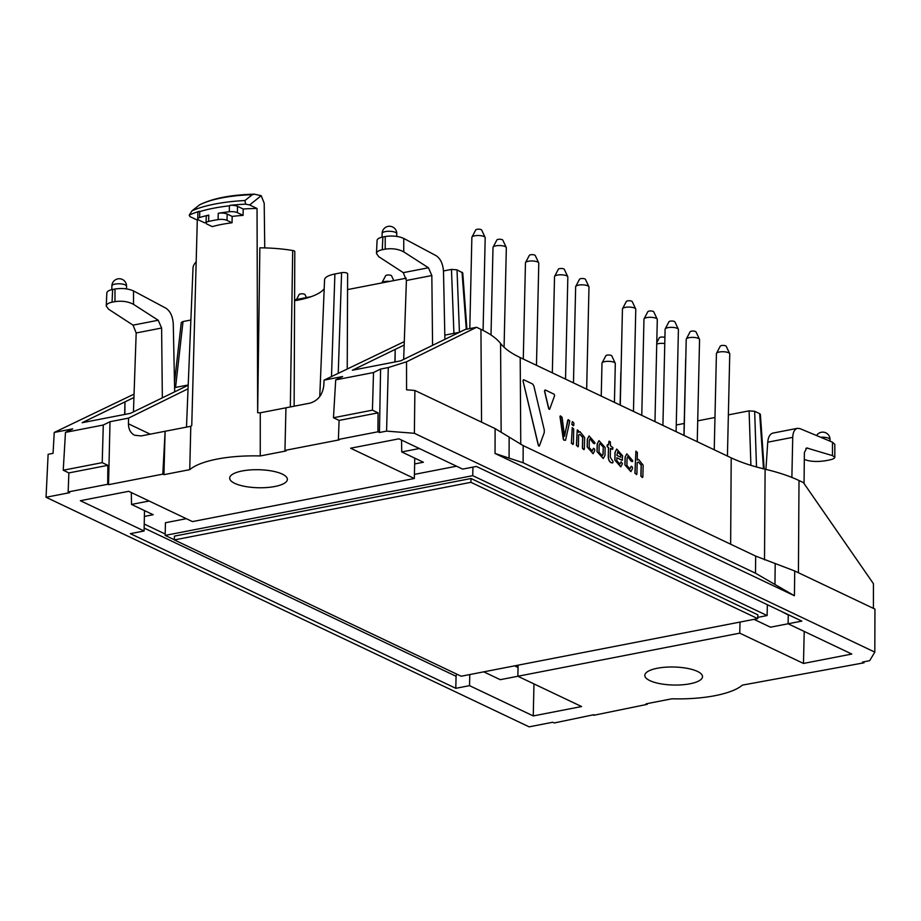 <?xml version="1.0" encoding="UTF-8"?>
<svg xmlns="http://www.w3.org/2000/svg" width="921" height="921" viewBox="0 0 921 921"><rect width="100%" height="100%" fill="white"/><g stroke="black" fill="none" stroke-linecap="round" stroke-linejoin="round"><path stroke-width="1.38" d="M252.296 194.711L244.928 200.536A86.942 27.158 -178.7 0 0 192.029 210.805L199.719 204.75C212.855 198.314 231.067 194.78 254.357 194.158L252.296 194.711A75.384 23.543 -178.7 0 0 199.35 204.992M319.76 396.56L324.56 279.823A23.854 7.449 1.3 0 1 334.899 273.986L341.587 272.685A3.857 1.209 1.3 0 1 345.571 272.685A3.857 1.209 1.3 0 1 347.631 273.802L347.229 369.022M324.192 288.699A62.789 19.617 1.3 0 1 294.582 300.707M196.15 261.955A70.272 21.954 -178.7 0 0 193.007 268.103L186.479 427.125M192.029 210.805L189.231 215.123A89.302 27.895 1.3 0 1 199.443 211.277A6.666 2.084 -178.7 0 0 197.888 212.567L197.75 218.899A6.666 2.084 -178.7 0 0 198.924 220.119L204.635 222.836A74.613 23.301 -178.7 0 1 206.097 222.283M198.107 219.601A74.659 23.313 -178.7 0 0 197.301 220.084L189.91 216.562L189.219 215.123M227.026 220.384L227.165 214.052L232.173 216.435L232.046 222.778L227.026 220.384A6.666 2.084 -178.7 0 0 218.116 219.589A89.314 27.895 -178.7 0 0 208.618 221.443L208.768 215.111A89.314 27.895 -178.7 0 0 199.604 217.517A6.666 2.084 -178.7 0 0 197.75 218.899M199.443 211.277L199.742 211.6A89.314 27.895 1.3 0 1 229.421 205.832L229.859 205.371A89.302 27.895 1.3 0 1 245.608 204.163L244.928 200.536M208.768 215.111A6.666 2.084 -178.7 0 0 206.223 216.677L206.074 223.009A6.666 2.084 -178.7 0 0 207.248 224.229L212.279 226.612A74.578 23.29 -178.7 0 1 232.046 222.778M208.618 221.443A6.666 2.084 -178.7 0 0 206.074 223.009M227.165 214.052A6.666 2.084 -178.7 0 0 218.265 213.269A89.314 27.895 -178.7 0 1 229.283 211.749L229.421 205.832M237.365 212.647L237.514 206.327L243.19 209.021L243.075 215.364L237.365 212.647A6.666 2.084 -178.7 0 0 229.283 211.749M237.514 206.327A6.666 2.084 -178.7 0 0 229.859 205.371M245.608 204.163L249.649 204.957L261.196 195.689L254.357 194.181M264.753 247.899L264.2 203.207L261.196 195.689M294.133 406.219L294.801 251.56A3.615 1.128 -178.7 0 0 292.694 250.489A70.272 21.954 -178.7 0 0 259.86 247.83L257.661 412.746L257.04 208.48A74.659 23.313 -178.7 0 0 243.19 209.021M112.063 302.192L112.627 289.482C108.966 290.242 107.032 291.393 106.836 292.924L106.249 305.991C106.456 304.229 108.39 302.963 112.063 302.192L114.975 301.628C122.102 300.626 128.272 301.535 133.522 304.356L158.216 320.255L161.612 328.026L162.338 397.826M112.627 289.482L114.975 289.021C122.102 287.974 128.272 288.607 133.522 290.921L133.522 304.356M432.571 345.34L431.834 275.54L428.449 267.769L403.743 251.87C398.505 249.05 392.323 248.14 385.208 249.142L382.284 249.706C378.623 250.477 376.689 251.744 376.482 253.505L378.784 256.717L403.294 272.651L406.403 280.479L403.674 359.397M444.901 339.342L443.496 271.373C442.955 263.901 440.537 258.697 436.22 255.75L403.743 238.424C398.505 236.121 392.323 235.488 385.208 236.536L382.86 236.996C379.199 237.756 377.265 238.907 377.069 240.439L376.482 253.505M791.876 477.423L792.728 437.337C792.981 432.156 794.558 429.151 797.459 428.323L800.004 428.645L832.469 442.172L834.817 444.336L834.817 457.3C834.679 458.382 832.757 459.303 829.027 460.063L826.114 460.627C818.988 461.789 812.794 461.732 807.51 460.465L804.309 459.498M197.301 220.084L191.752 425.548A73.323 22.898 -178.7 0 0 190.797 426.285L141.063 435.944L134.57 435.219C130.563 433.1 128.526 429.301 128.445 423.821L150.215 434.171M243.075 215.364A74.613 23.301 -178.7 0 0 232.173 216.435M257.04 208.48L249.649 204.957M163.938 474.66L165.112 431.281L162.81 474.131L163.938 474.66L189.749 469.652A73.035 22.818 1.3 0 1 260.252 455.953L286.074 450.945L284.957 450.404L285.947 407.807L260.275 412.792A73.323 22.898 -178.7 0 0 257.661 412.746M495.038 453.466L509.083 458.117L509.152 437.095L495.118 428.599L495.038 453.466L794.42 595.749L774.952 584.478L775.206 563.537L794.719 570.974L794.42 595.749M775.206 563.537L755.681 556.1L755.485 573.207L774.952 584.478M755.485 573.207L523.116 462.768L509.083 458.117M864.036 661.785L864.025 662.798L862.517 662.084L869.654 660.691L874.812 652.114L414.381 433.296L414.887 390.469L406.564 389.813L406.529 361.803L388.294 367.56L380.592 369.056L379.44 432.502L377.932 431.788L378.07 412.85L372.429 410.167L333.46 417.743L339.101 420.425L338.387 439.467L339.227 439.87L284.957 450.404M378.07 412.85L339.101 420.425M593.803 714.719L554.246 722.962L552.738 722.248L529.126 726.842L46.05 497.259L69.662 492.677L68.154 491.952L68.879 472.91L63.238 470.228L102.208 462.653L107.849 465.335L107.699 484.273L108.54 484.676L110.013 421.714L128.537 418.111L128.445 423.821M68.879 472.91L107.849 465.335M523.635 379.728L523.128 380.776L523.635 379.728L532.637 383.999L533.823 385.841L544.299 430.084L544.242 432.628L539.292 446.155L538.543 445.799L523.001 380.799L523.508 379.751L523.001 380.799L537.461 441.804L538.497 445.81L539.292 446.155M755.681 556.1L523.174 445.603L509.152 437.095M106.249 305.991L108.563 309.203L133.061 325.148L136.181 332.976L161.612 328.026M174.679 391.828L173.263 323.858C172.734 316.398 170.304 311.183 165.987 308.236L133.522 290.921M285.947 407.807L310.009 403.133C317.872 400.75 322.454 395.005 323.755 385.887L324.1 380.131L342.624 376.528L335.705 379.878L333.46 417.743M834.817 457.3L832.469 455.619L806.75 447.974L804.378 452.591L804.056 483.56M765.927 469.388L767.734 442.195C768.229 436.957 769.979 433.918 772.984 433.077L797.459 428.323M676.244 685.051A28.862 9.014 -178.7 0 0 702.516 676.647A28.862 9.014 -178.7 0 0 687.147 668.335A28.862 9.014 -178.7 0 0 657.318 668.255A28.862 9.014 -178.7 0 0 644.815 675.346A28.862 9.014 -178.7 0 0 676.244 685.051M274.861 486.495A28.862 9.014 1.3 0 1 244.963 486.415A28.862 9.014 1.3 0 1 229.674 478.045A28.862 9.014 1.3 0 1 255.946 469.698A28.862 9.014 1.3 0 1 287.375 479.357A28.862 9.014 1.3 0 1 274.861 486.495M68.154 491.952L107.699 484.273M189.749 469.652L190.797 426.285M260.275 412.792L260.252 455.953M377.932 431.788L338.387 439.467M874.812 652.114L874.95 609.103L794.719 570.974M414.887 390.469L495.118 428.599M864.025 662.798L742.43 685.109A73.035 22.818 -178.7 0 1 671.927 698.797L646.116 703.817L647.233 704.346L647.244 703.598M134.063 394.107L54.235 432.444L53.061 453.339L48.122 454.295L46.05 497.259M394.902 361.965L395.19 349.404L352.363 370.23L400.704 360.836L465.117 329.511L476.571 327.277L480.946 329.361L481.556 422.14M395.063 361.93L395.19 349.404L404.169 345.03M388.294 367.56L386.578 431.12L414.381 433.296M379.44 432.502L386.578 431.12M380.592 369.056L373.512 372.533L335.705 379.878M372.429 410.167L373.512 372.533M401.556 440.065L401.74 451.946L423.395 462.238L414.657 463.942L414.323 478.494L350.602 448.216L398.931 438.822L462.653 469.111L476.387 466.44L801.823 621.099L788.088 623.77L788.295 614.675M124.669 414.45L124.957 401.89L124.83 414.427M54.235 432.444L72.747 428.852L65.472 432.363L103.29 425.018L110.013 421.714M63.238 470.228L65.472 432.363M414.323 478.494L192.431 521.597L128.698 491.307L80.369 500.702L144.09 530.991L144.493 510.602M188.195 385.254L130.471 413.333L82.142 422.716L133.936 397.515M103.29 425.018L102.208 462.653M593.792 715.283L647.233 704.346M518.109 665.181L517.855 676.256L581.588 706.545L533.247 715.928L469.526 685.65L469.779 674.563M533.973 683.912L533.247 715.928M804.206 631.426L803.48 663.442L851.81 654.048L788.088 623.77L770.474 627.189L754 619.361M873.407 608.367L873.43 583.684L803.4 482.604L799.014 480.52L798.415 572.724M133.441 411.883L136.181 332.976M162.81 474.131L108.54 484.676M459.429 332.274L457.023 269.841L462.745 272.915L466.924 329.154M175.554 387.43L183.026 321.544L181.287 322.5L174.483 382.526M183.026 321.544L190.877 320.024M294.582 299.878L311.252 296.643M347.562 289.585L406.253 278.188M443.485 270.958L451.463 269.404L457.023 269.841M414.657 463.942L414.726 458.117M763.497 468.801L759.675 413.679L754.656 411.284L749.095 410.858L728.373 414.887M759.675 413.679L760.378 414.369L764.165 468.962M714.972 417.489L697.715 420.839M684.211 423.464L676.256 425.007M740.012 622.078L739.759 633.153L803.48 663.442M517.855 676.256L739.759 633.153M144.09 530.991L130.368 533.65L455.791 688.309L469.526 685.65M455.791 688.309L456.068 676.279A2.671 2.072 115.4 0 1 456.885 674.207M501.151 431.719L500.575 343.475C496.684 338.456 490.133 333.747 480.946 329.361M476.571 327.277L406.529 361.803M444.82 335.129L459.383 332.297M404.284 341.622L324.1 380.131M188.206 384.966L174.587 387.614M188.057 388.777L128.537 418.111M764.511 559.864L765.109 469.192C778.464 472.369 789.758 476.145 799.014 480.52M765.109 469.192C751.755 466.003 740.449 462.227 731.205 457.852L520.204 357.578L520.768 444.417M500.575 343.475C504.466 348.495 511.017 353.192 520.204 357.578M149.121 501.012L131.507 504.432L153.162 514.724L144.424 516.428M131.507 504.432L131.323 492.562M401.74 451.946L419.354 448.527M780.168 610.807L788.284 614.998M518.062 667.483L514.62 665.848M517.867 676.256L500.253 679.675L483.767 671.846M174.345 539.764L165.158 535.4L165.446 522.737L186.307 518.684M414.415 474.384L456.528 466.199M757.753 618.624L461.168 676.233L174.345 539.925L470.93 482.316L757.753 618.624L757.845 614.825L471.022 478.517L174.426 536.126L174.345 539.925M470.93 482.316L471.022 478.517M165.158 535.4L472.738 475.662L767.112 615.55L757.787 617.369M767.354 604.717L767.112 615.55M472.934 467.108L472.738 475.662M685.754 359.317L685.777 359.271A6.666 2.084 -178.7 0 0 685.754 359.317A6.666 2.084 -178.7 0 0 685.661 359.639L683.946 435.403M306.428 297.575L305.058 294.674A3.005 0.933 -178.7 0 0 300.396 293.937A3.005 0.933 -178.7 0 0 299.129 294.536L296.527 299.498M621.03 371.773A6.666 2.084 -178.7 0 0 620.938 371.911A6.666 2.084 -178.7 0 0 620.858 372.222L620.109 405.056M614.434 402.362L615.309 363.565A6.666 2.084 -178.7 0 0 615.24 363.242L611.786 355.863A3.005 0.933 -178.7 0 0 607.123 355.138A3.005 0.933 -178.7 0 0 605.857 355.736L602.069 362.943A6.666 2.084 -178.7 0 0 601.989 363.254L601.24 396.088M615.24 363.242A6.666 2.084 -178.7 0 0 604.878 361.619A6.666 2.084 -178.7 0 0 602.069 362.943M393.797 280.606L391.563 275.851A3.005 0.933 -178.7 0 0 386.901 275.114A3.005 0.933 -178.7 0 0 385.646 275.713L381.858 282.92A6.666 2.084 -178.7 0 0 381.847 282.931A6.666 2.084 -178.7 0 1 384.656 281.596A6.666 2.084 -178.7 0 1 389.813 281.377M664.904 337.558A3.005 0.933 -178.7 0 0 660.61 337.167A3.005 0.933 -178.7 0 0 659.344 337.765L656.765 342.681M664.766 343.579A6.666 2.084 -178.7 0 0 658.365 343.648A6.666 2.084 -178.7 0 0 656.731 344.109M697.243 441.712L699.557 339.619A6.666 2.084 -178.7 0 0 699.488 339.296L696.034 331.928A3.005 0.933 -178.7 0 0 691.36 331.192A3.005 0.933 -178.7 0 0 690.105 331.79L686.318 338.997A6.666 2.084 -178.7 0 0 686.226 339.319L684.05 435.449M699.488 339.296A6.666 2.084 -178.7 0 0 689.115 337.673A6.666 2.084 -178.7 0 0 686.318 338.997M727.429 456.068L729.754 353.963A6.666 2.084 -178.7 0 0 729.674 353.641L726.22 346.273A3.005 0.933 -178.7 0 0 721.557 345.536A3.005 0.933 -178.7 0 0 720.291 346.135L716.503 353.342A6.666 2.084 -178.7 0 0 716.423 353.664L714.236 449.793M729.674 353.641A6.666 2.084 -178.7 0 0 719.313 352.018A6.666 2.084 -178.7 0 0 716.503 353.342M483.088 330.409L485.194 237.745A6.666 2.084 -178.7 0 0 485.125 237.422L481.671 230.054A3.005 0.933 -178.7 0 0 476.997 229.317A3.005 0.933 -178.7 0 0 475.743 229.916L471.955 237.123A6.666 2.084 -178.7 0 0 471.863 237.445L469.802 328.601M485.125 237.422A6.666 2.084 -178.7 0 0 474.752 235.799A6.666 2.084 -178.7 0 0 471.955 237.123M504.075 347.263L506.331 247.784A6.666 2.084 -178.7 0 0 506.262 247.461L502.797 240.093A3.005 0.933 -178.7 0 0 498.134 239.368A3.005 0.933 -178.7 0 0 496.88 239.955L493.092 247.162A6.666 2.084 -178.7 0 0 493 247.484L491.02 334.979M506.262 247.461A6.666 2.084 -178.7 0 0 495.889 245.838A6.666 2.084 -178.7 0 0 493.092 247.162M536.471 365.315L538.785 263.21A6.666 2.084 -178.7 0 0 538.716 262.888L535.262 255.52A3.005 0.933 -178.7 0 0 530.588 254.783A3.005 0.933 -178.7 0 0 529.333 255.382L525.546 262.589A6.666 2.084 -178.7 0 0 525.454 262.911L523.278 359.04M538.716 262.888A6.666 2.084 -178.7 0 0 528.343 261.265A6.666 2.084 -178.7 0 0 525.546 262.589M565.529 379.118L567.843 277.025A6.666 2.084 -178.7 0 0 567.773 276.703L564.32 269.323A3.005 0.933 -178.7 0 0 559.657 268.598A3.005 0.933 -178.7 0 0 558.391 269.197L554.603 276.404A6.666 2.084 -178.7 0 0 554.523 276.714L552.335 372.855M567.773 276.703A6.666 2.084 -178.7 0 0 557.412 275.08A6.666 2.084 -178.7 0 0 554.603 276.404M586.665 389.169L588.98 287.064A6.666 2.084 -178.7 0 0 588.91 286.742L585.457 279.374A3.005 0.933 -178.7 0 0 580.783 278.637A3.005 0.933 -178.7 0 0 579.528 279.236L575.74 286.443A6.666 2.084 -178.7 0 0 575.648 286.765L573.472 382.894M588.91 286.742A6.666 2.084 -178.7 0 0 578.538 285.119A6.666 2.084 -178.7 0 0 575.74 286.443M633.464 411.411L635.778 309.306A6.666 2.084 -178.7 0 0 635.709 308.984L632.255 301.616A3.005 0.933 -178.7 0 0 627.581 300.879A3.005 0.933 -178.7 0 0 626.326 301.478L622.538 308.685A6.666 2.084 -178.7 0 0 622.446 309.007L620.27 405.136M635.709 308.984A6.666 2.084 -178.7 0 0 625.336 307.361A6.666 2.084 -178.7 0 0 622.538 308.685M654.969 421.634L657.295 319.529A6.666 2.084 -178.7 0 0 657.214 319.207L653.76 311.839A3.005 0.933 -178.7 0 0 649.098 311.102A3.005 0.933 -178.7 0 0 647.831 311.701L644.044 318.908A6.666 2.084 -178.7 0 0 643.963 319.23L641.776 415.359M657.214 319.207A6.666 2.084 -178.7 0 0 646.853 317.584A6.666 2.084 -178.7 0 0 644.044 318.908M676.106 431.673L678.42 329.58A6.666 2.084 -178.7 0 0 678.351 329.258L674.897 321.878A3.005 0.933 -178.7 0 0 670.235 321.153A3.005 0.933 -178.7 0 0 668.968 321.74L665.181 328.958A6.666 2.084 -178.7 0 0 665.1 329.269L662.913 425.398M678.351 329.258A6.666 2.084 -178.7 0 0 667.99 327.634A6.666 2.084 -178.7 0 0 665.181 328.958M603.117 454.191L602.311 455.711L599.007 452.246L599.168 444.958L599.962 443.438L603.278 446.915L603.117 454.191L602.242 455.711M603.278 446.915L602.979 454.214M597.142 451.624L597.326 443.807L599.03 440.675L605.143 447.525L604.97 455.342L603.267 458.474L597.015 451.647L597.188 443.841L598.961 440.699M603.209 458.485L597.015 451.647M599.893 443.462L603.151 446.938M614.963 460.086L615.136 452.28L616.759 449.08L622.631 455.837L622.17 460.258L616.851 457.737L616.828 460.742L619.948 464.092L621.088 461.812L622.458 463.631L620.835 466.832L614.837 460.109L615.009 452.303L616.702 449.091M622.515 459.832L622.043 460.281L616.851 457.818M619.879 464.103L621.088 461.812M620.846 455.227L617.738 451.843L616.909 455.411L620.823 457.265L620.846 455.227L617.669 451.866M620.685 457.207L620.708 455.25M620.766 466.843L614.837 460.109M571.388 443.128L572.24 427.62L573.714 428.944L573.38 443.98L572.874 444.452L571.388 443.128L572.24 427.62M573.38 443.98L571.515 443.093M571.814 424.42L572.378 421.588L573.852 422.912L573.795 425.272L573.299 425.744L571.814 424.42L572.378 421.588M573.795 425.272L571.941 424.397M563.272 439.259L559.956 416.396L560.371 415.878L562.098 417.328L564.573 436.266L567.773 420.103L568.338 419.654L569.823 420.989L565.552 440.261L563.721 440.1L560.371 415.878M564.435 436.289L565.01 432.617M565.149 432.594L568.338 419.654M565.552 440.261L563.721 440.1M563.859 440.077L563.399 439.236M548.743 408.993L544.484 391.011L545.117 389.928L554.154 394.223L554.603 395.719L549.63 409.327L548.743 408.993M549.63 409.327L548.881 408.97L544.622 390.976L545.117 389.928M584.363 449.195L582.509 448.308L582.751 437.348L579.908 434.298L578.653 434.908L578.4 446.351L577.904 446.835L578.261 446.374L576.408 445.499L577.225 429.98L578.353 430.521L578.676 432.363L580 431.673L584.628 437.475L584.363 449.195L583.868 449.667L582.383 448.343L582.625 437.371L579.839 434.309M578.4 446.351L576.546 445.476L577.225 429.98M578.687 432.294L579.931 431.684M612.879 448.907L610.473 448.435L610.278 457.253L612.937 461.375L612.902 462.745L611.866 462.883C609.725 462.215 608.562 460.143 608.39 456.689L608.597 447.537L607.526 447.03L607.192 445.062L608.539 444.935L609 441.228L610.266 441.746L610.542 445.879L612.914 447.594L612.488 449.39L610.473 448.515M608.539 444.935L609.138 441.205M612.902 462.745L611.74 462.918C609.587 462.238 608.436 460.166 608.263 456.712L608.47 447.56L607.043 446.236L607.584 444.613M642.846 476.997L640.993 476.111L641.281 465.059L638.426 462.008L637.182 462.618L636.883 474.154L636.388 474.637L636.756 474.177L634.903 473.302L635.904 451.14L637.378 452.464L637.205 460.086L638.518 459.383L643.157 465.186L642.846 476.997L642.351 477.469L640.866 476.145L641.143 465.082L638.357 462.02M636.883 474.154L635.03 473.279L635.904 451.14M637.205 460.005L638.46 459.395M587.287 446.927L587.46 439.133L589.083 435.932L594.954 442.69L594.575 443.738L593.515 443.231L590.062 438.695L589.325 440.238L589.152 447.583L592.272 450.945L593.412 448.32L594.459 448.815L594.782 450.484L593.159 453.685L587.161 446.961L587.333 439.156L589.026 435.944M594.943 443.277L593.389 443.254L589.993 438.707M592.203 450.956L593.412 448.32M593.101 453.696L587.161 446.961M625.037 464.875L625.209 457.069L626.833 453.869L632.704 460.627L632.324 461.674L631.265 461.168L627.811 456.632L627.074 458.174L626.902 465.531L630.022 468.881L631.161 466.256L632.209 466.763L632.531 468.421L630.908 471.621L624.91 464.898L625.083 457.092L626.775 453.88M632.692 461.214L631.138 461.202L627.742 456.643M629.952 468.893L631.161 466.256M630.85 471.633L624.91 464.898M115.067 284.094A7.333 2.291 1.3 0 1 122.654 284.117A7.333 2.291 1.3 0 1 126.545 286.235A7.333 7.333 0 0 0 117.819 278.867A7.333 7.333 0 0 0 111.89 285.901A7.333 2.291 1.3 0 1 115.067 284.094M385.3 231.608A7.333 2.291 -178.7 0 0 382.123 233.416A7.333 7.333 0 0 1 388.052 226.382A7.333 7.333 0 0 1 396.778 233.738A7.333 2.291 -178.7 0 0 392.887 231.62A7.333 2.291 -178.7 0 0 385.3 231.608M820.623 437.245A7.333 2.291 1.3 0 1 830.04 439.639A7.333 7.333 0 0 0 816.524 435.529M199.604 217.517L199.742 211.6M218.116 219.589L218.265 213.269M114.975 289.021L114.975 301.628M334.899 273.986L331.491 376.585M341.587 272.685L338.237 373.339M292.694 250.489L290.334 406.955M385.208 249.142L385.208 236.536M382.86 236.996L382.284 249.706M523.174 445.603L523.116 462.768M133.061 325.148L158.216 320.255M431.834 275.54L406.403 280.479M428.449 267.769L403.294 272.651M403.743 238.424L403.743 251.87M832.469 442.172L832.469 455.619M807.775 448.043L805.84 448.423M792.728 437.337L767.734 442.195M456.068 676.279L144.16 528.055M453.926 333.356L451.463 269.404M466.291 329.281L462.043 272.225M750.914 465.347L749.095 410.858M756.509 466.982L754.656 411.284M731.205 457.852L730.641 544.196M165.193 534.019L144.252 524.061M126.488 288.883L126.545 286.235M111.798 289.655L111.89 285.901M396.721 236.398L396.778 233.738M382.031 237.169L382.123 233.416M830.005 441.147L830.04 439.639"/></g></svg>
